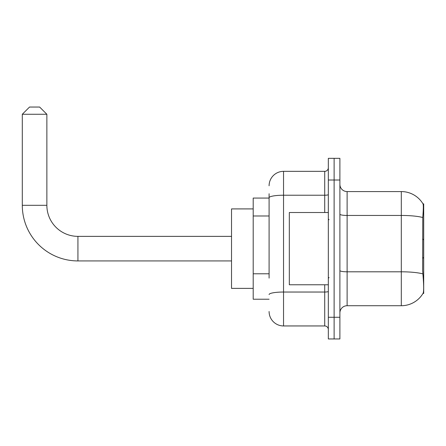 <?xml version="1.0" encoding="UTF-8"?>
<svg xmlns="http://www.w3.org/2000/svg" width="446" height="446" viewBox="0 0 446 446"><rect width="100%" height="100%" fill="white"/><g stroke="black" fill="none" stroke-linecap="round" stroke-linejoin="round"><path stroke-width="0.67" d="M423.7 257.32L423.7 203.855L423.042 203.945A25.288 25.288 0 0 0 401.305 191.574L347.116 191.574A7.225 7.225 0 0 1 339.897 184.349A7.225 7.225 0 0 0 347.116 191.574L347.116 305.722A7.225 7.225 0 0 0 339.897 312.947A7.225 7.225 0 0 1 347.116 305.722L401.305 305.722A25.288 25.288 0 0 0 422.992 293.44L423.7 293.44L423.7 257.32L422.652 258.362M269.094 211.649L269.094 193.742L269.094 198.074L253.2 198.074L253.2 299.221L269.094 299.221M422.992 293.44L423.115 293.223C423.845 291.338 423.845 285.875 423.115 276.821L422.652 270.544L422.758 217.52C423.382 209.665 423.477 205.138 423.042 203.945A25.288 25.288 0 0 0 401.305 191.574L401.305 215.451L347.116 215.451A7.225 1.254 -0 0 1 339.897 214.197M423.115 293.223A25.288 25.288 0 0 1 401.305 305.722L401.305 215.451A25.288 4.393 180 0 1 422.758 217.52M334.115 317.279L334.115 338.954L339.897 338.954L339.897 317.279L334.115 317.279L334.115 338.954L328.334 338.954L328.334 317.279L334.115 317.279L334.115 180.011L334.115 317.279M328.334 317.279L328.334 158.341L334.115 158.341L334.115 180.011L334.115 158.341L339.897 158.341L339.897 317.279M269.094 278.114L269.094 193.742M269.094 185.792A14.45 14.45 0 0 1 283.545 171.342L283.545 325.954L324.721 325.954L324.721 284.771M283.545 171.342L324.721 171.342A3.613 3.613 0 0 0 328.334 167.729M328.334 329.561A3.613 3.613 0 0 0 324.721 325.954M283.545 325.954A14.45 14.45 0 0 1 269.094 311.503M328.334 212.525L289.32 212.525L289.32 284.771L328.334 284.771M231.524 260.927L77.927 260.927A55.627 55.627 0 0 1 22.3 205.299L22.3 114.271L29.525 107.046L39.638 107.046L46.863 114.271L22.3 114.271M77.927 260.927L77.927 236.363A31.064 31.064 0 0 1 46.863 205.299L46.863 114.271M253.2 208.912L231.524 208.912L231.524 288.384L253.2 288.384M269.094 215.987L253.2 215.987M269.094 273.783L253.2 273.783M423.053 213.55L423.7 213.55M422.836 273.894A25.288 4.393 180 0 0 401.305 271.804L347.116 271.804A7.225 1.254 0 0 1 339.897 270.549M339.897 180.011L328.334 180.011M328.334 291.405A3.613 0.63 0 0 1 324.721 292.035L283.545 292.035A14.45 2.509 180 0 0 269.094 294.544M269.094 197.734A14.45 2.509 180 0 1 283.545 195.225L324.721 195.225L324.721 171.342M324.721 212.525L324.721 195.225A3.613 0.63 0 0 0 328.334 194.595M22.3 205.299L46.863 205.299M329.059 219.75L328.334 219.025M329.059 277.546L328.334 278.271M423.7 239.976L422.652 238.933M231.524 236.363L77.927 236.363"/></g></svg>
